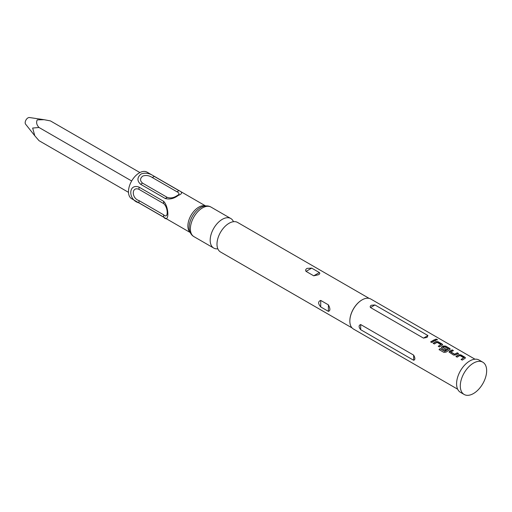 <?xml version="1.0" encoding="UTF-8"?>
<svg xmlns="http://www.w3.org/2000/svg" width="512" height="512" viewBox="0 0 512 512"><rect width="100%" height="100%" fill="white"/><g stroke="black" fill="none" stroke-linecap="round" stroke-linejoin="round"><path stroke-width="0.77" d="M437.139 339.398C437.594 340.019 437.12 340.141 435.731 339.763C435.283 339.078 435.757 338.957 437.139 339.398L437.414 339.789M435.693 339.994C435.238 339.315 435.699 339.194 437.075 339.635L437.344 339.891M217.83 248.8A17.062 9.85 -60 0 1 213.722 248.064A17.062 9.85 -60 0 1 211.104 234.387A17.062 9.85 -60 0 1 222.253 219.354A17.062 9.85 -60 0 1 230.784 218.509A17.062 9.85 -60 0 1 233.478 221.696M456.019 356.666L458.707 354.97L460.87 355.123L465.402 357.958M461.126 359.61L463.667 357.773L459.885 355.514L457.158 357.146L455.994 356.467L458.72 354.752L460.902 354.893L464.992 357.254L465.446 357.85L464.998 358.368L462.266 360.09L461.094 359.418L463.667 357.773M449.062 352.16L452.186 350.099L453.35 350.778M450.81 351.885L454.592 354.163L457.318 352.819L458.49 353.498L455.757 354.931L453.574 355.072L449.037 352.07L449.485 351.309L452.211 349.875L453.382 350.547L450.822 352.09L454.598 354.368L457.293 353.05L458.458 353.728M441.459 347.77L443.501 346.195L445.67 346.342L450.202 349.184M439.104 349.754L440.218 348.749L444.845 351.418L448.326 349.152L444.557 346.662L443.078 347.418L446.406 349.434L445.235 350.259L441.882 348.32L441.434 347.68L441.882 346.918L443.514 345.978L445.702 346.112L449.798 348.48L450.246 349.082L449.792 349.6L446.099 352.096L443.962 352.422L439.046 349.587L440.173 348.563L444.8 351.238L448.333 348.928M443.078 347.418L446.413 349.638M433.216 343.494L435.898 341.811L438.074 341.952L442.598 344.8M438.323 346.445L440.864 344.614L437.082 342.349L434.355 343.974L433.19 343.302L435.91 341.587L438.099 341.728L442.195 344.09L442.643 344.691L442.189 345.21L439.462 346.925L438.298 346.253L440.864 344.614M430.72 342.054L434.49 339.885L435.654 340.557M34.797 135.782L25.6 124.179A3.936 2.272 -60 0 1 25.523 120.96A3.936 2.272 -60 0 1 27.955 117.894A3.936 2.272 -60 0 1 29.44 117.53L44.083 119.693L37.229 119.872C36.045 122.438 36.646 124.979 39.021 127.494L32.653 128.051L34.797 135.782L39.021 140.678L128.493 192.333M142.701 176.102C145.875 174.963 149.075 175.443 152.301 177.53L176.941 191.757C179.674 193.107 179.629 194.451 176.813 195.795C173.638 197.914 170.438 198.438 167.213 197.37L142.573 183.142C139.84 180.774 139.885 178.426 142.701 176.102M369.126 298.374L237.587 222.438A17.062 9.85 120 0 0 229.056 223.283A17.062 9.85 120 0 0 228.077 223.898A17.062 9.85 120 0 0 217.03 243.021A17.062 9.85 120 0 0 220.525 251.994L352.058 327.93M482.79 362.182L479.078 360.038A18.637 10.758 120 0 0 469.76 360.966A18.637 10.758 120 0 0 457.587 377.389A18.637 10.758 120 0 0 460.442 392.326L464.154 394.47A18.637 10.758 120 0 0 473.472 393.542A18.637 10.758 120 0 0 485.651 377.12A18.637 10.758 120 0 0 482.79 362.182A18.637 10.758 120 0 0 473.472 363.104A18.637 10.758 120 0 0 461.299 379.533A18.637 10.758 120 0 0 464.154 394.47M320.723 300.422C317.958 301.459 317.958 303.635 320.723 306.938L328.397 311.373C330.368 310.79 330.368 308.621 328.397 304.858L320.723 300.422L320.723 306.938M474.989 359.194L370.758 299.014A17.325 10.003 120 0 0 362.093 299.872L361.907 299.981A17.062 9.85 120 0 0 349.843 320.883A17.062 9.85 120 0 0 349.843 320.986M313.734 275.814L318.285 274.797C319.802 274.093 320.166 273.344 319.379 272.557L311.699 268.122L307.149 268.365C305.632 269.229 305.267 270.234 306.054 271.379L313.734 275.814L319.379 272.557M361.907 299.981L362.093 299.872A17.325 10.003 120 0 0 349.843 321.094A17.325 10.003 120 0 0 353.434 329.024L457.664 389.203M138.989 187.085L163.629 201.312C169.242 206.989 169.274 224.051 163.629 217.075L138.989 202.848C128.038 200.256 128.045 183.168 138.989 187.085L138.989 189.35L163.629 203.578C168.397 207.482 168.403 219.674 163.629 214.81L138.989 200.582C131.392 198.31 131.379 186.125 138.989 189.35M205.574 205.92L147.014 172.115A15.36 8.864 120 0 0 139.334 172.877A15.36 8.864 120 0 0 129.306 186.406A15.36 8.864 120 0 0 131.661 198.714L190.221 232.525M178.317 195.379C174.054 198.643 169.696 199.68 165.254 198.502L140.608 184.275C136.87 180.736 137.062 177.293 141.19 173.946C145.472 172.435 149.824 173.248 154.259 176.397L178.906 190.624C182.65 192.205 182.451 193.786 178.317 195.379M413.658 355.13L360.691 324.55C358.586 325.331 358.586 327.046 360.691 329.696L413.658 360.275C415.277 359.776 415.277 358.061 413.658 355.13L413.658 360.275M433.773 341.261L431.866 342.534L430.694 341.862L434.515 339.654L435.686 340.333L433.773 341.261M423.475 338.118L427.066 337.382L427.93 335.552L374.963 304.966L371.379 305.235C370.189 305.901 369.901 306.669 370.509 307.539L423.475 338.118L427.93 335.552M435.731 339.763L435.462 339.354M39.021 127.494L131.661 180.979M44.083 119.693L50.438 120.909L139.91 172.563M193.92 236.634A17.062 9.85 120 0 1 191.302 222.957A17.062 9.85 120 0 1 202.451 207.923A17.062 9.85 120 0 1 210.982 207.072C208.838 205.811 206.304 205.562 203.386 206.336A16.211 9.357 120 0 0 200.595 207.546A16.211 9.357 120 0 0 189.478 230.419C190.272 233.331 191.75 235.405 193.92 236.634L213.722 248.064M205.35 205.946A15.36 8.864 120 0 0 198.739 207.168A15.36 8.864 120 0 0 188.998 219.789A15.36 8.864 120 0 0 190.125 232.32M163.629 203.578L163.629 201.312M152.301 177.53L154.259 176.397M176.941 191.757L178.906 190.624M138.989 202.848L138.989 200.582M163.629 217.075L163.629 214.81M140.608 184.275L142.573 183.142M165.254 198.502L167.213 197.37M360.691 329.696L360.691 324.55M370.509 307.539L374.963 304.966M328.397 311.373L328.397 304.858M311.699 268.122L306.054 271.379M210.982 207.072L230.784 218.509"/></g></svg>

